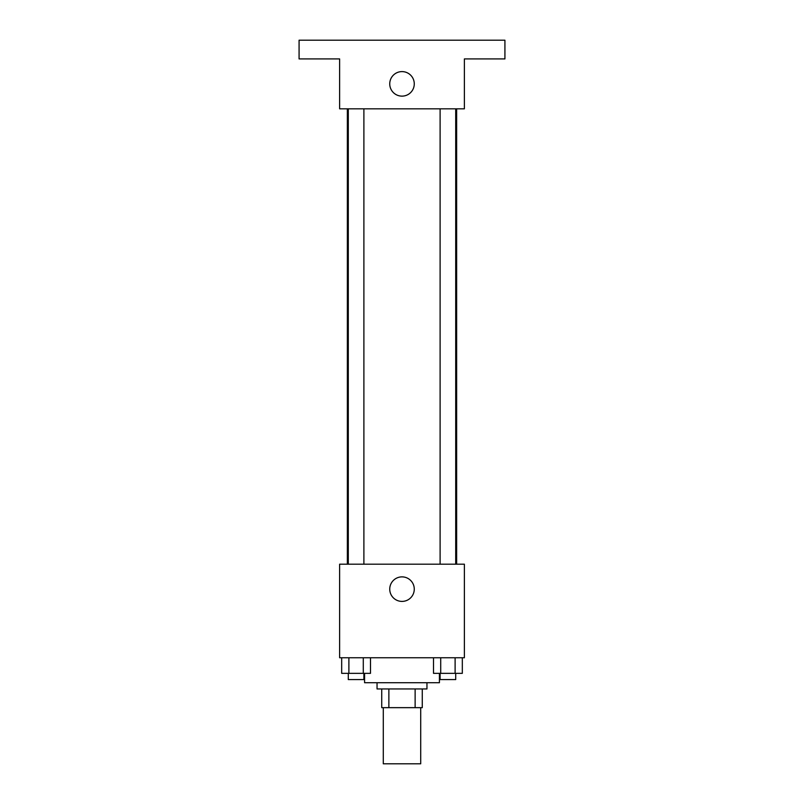 <?xml version="1.0" encoding="UTF-8"?>
<svg xmlns="http://www.w3.org/2000/svg" width="804" height="804" viewBox="0 0 804 804"><rect width="100%" height="100%" fill="white"/><g stroke="black" fill="none" stroke-linecap="round" stroke-linejoin="round"><path stroke-width="1.21" d="M383.287 707.661L383.287 763.8L420.713 763.8L420.713 707.661M415.125 688.948L415.125 707.661L381.729 707.661L381.729 688.948M415.125 707.661L422.271 707.661L422.271 688.948L422.271 707.661M426.954 682.707L426.954 688.948L377.046 688.948L377.046 682.707M388.875 688.948L388.875 707.661M364.574 673.35L364.574 682.707L439.426 682.707L439.426 673.35M464.38 657.752L339.62 657.752L339.62 564.187L464.38 564.187L464.38 657.752M414.271 589.141A12.271 12.271 0 0 1 395.869 599.764A12.271 12.271 0 0 1 395.869 578.518A12.271 12.271 0 0 1 414.271 589.141M456.642 108.821L456.642 564.187M440.11 564.187L440.11 108.821M363.89 108.821L363.89 564.187M464.38 108.821L339.62 108.821L339.62 58.913L299.078 58.913L299.078 40.2L504.922 40.2L504.922 58.913L464.38 58.913L464.38 108.821M414.271 83.867A12.271 12.271 0 0 1 395.869 94.49A12.271 12.271 0 0 1 395.869 73.244A12.271 12.271 0 0 1 414.271 83.867M462.32 657.752L462.32 673.35L433.507 673.35L433.507 657.752M455.114 657.752L455.114 673.35M440.713 657.752L440.713 673.35M455.707 673.35L455.707 679.591L440.11 679.591L440.11 673.35M370.493 657.752L370.493 673.35L341.68 673.35L341.68 657.752M363.287 657.752L363.287 673.35M348.886 657.752L348.886 673.35M363.89 673.35L363.89 679.591L348.293 679.591L348.293 673.35M347.358 108.821L347.358 564.187M455.707 564.187L455.707 108.821M348.293 108.821L348.293 564.187"/></g></svg>
